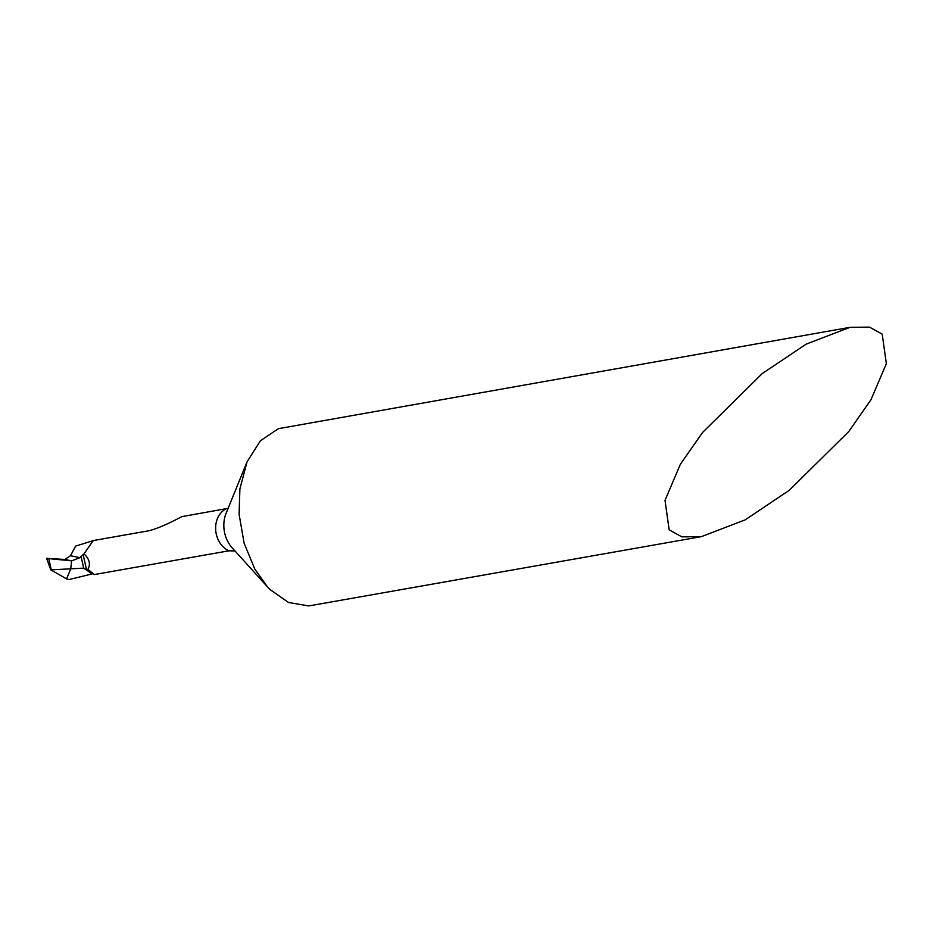 <?xml version="1.0" encoding="UTF-8"?>
<svg xmlns="http://www.w3.org/2000/svg" width="933" height="933" viewBox="0 0 933 933"><rect width="100%" height="100%" fill="white"/><g stroke="black" fill="none" stroke-linecap="round" stroke-linejoin="round"><path stroke-width="1.4" d="M81.031 556.36L83.678 568.127L70.745 568.815L71.643 560.85L64.785 559.45L70.465 555.741L79.946 557.666L83.993 553.875C89.463 558.914 90.769 564.115 87.912 569.457L94.361 574.553L228.923 550.808L235.023 551.018M83.993 553.875L93.253 540.569A2711.181 217.319 -3.7 0 1 75.643 546.073L70.465 555.741M87.912 569.457L83.678 568.127L92.169 573.923L68.925 579.58L66.558 578.88L70.745 568.815L51.28 569.841L48.761 558.622L46.662 558.342L64.785 559.45L71.643 560.85L48.761 558.622L64.785 559.45L71.643 560.85L48.773 558.622M79.946 557.666L71.643 560.85L70.745 568.815L66.558 578.88L50.779 569.841L46.697 558.552M228.13 508.333L181.865 516.625C168.255 523.845 157.385 528.533 149.245 530.69L93.253 540.569M701.371 536.65L311.972 605.365A90.151 72.751 -100 0 1 308.485 605.879L288.542 602.485L270.127 589.621L267.235 586.589L254.849 569.165L244.131 543.228L239.093 514.258L239.898 488.88L247.058 461.858L260.447 440.714L278.466 428.655L849.998 327.331L869.498 327.121L882.21 334.142L886.35 363.625L870.99 399.709L848.785 431.512L789.155 490.385L745.164 519.856L701.371 536.65L681.871 536.86L669.159 529.839L665.019 500.356L680.367 464.272L702.572 432.469L762.203 373.597L806.194 344.125L849.998 327.331M92.169 573.923L92.857 573.76M86.279 568.559L83.095 554.365M267.235 586.589L232.212 547.904A28.573 23.057 -100 0 1 223.897 527.6A28.573 23.057 -100 0 1 226.101 513.313L246.592 462.966M228.923 550.808A22.544 18.194 -100 0 1 215.686 529.886A22.544 18.194 -100 0 1 226.206 508.8M92.973 573.818L91.842 573.107M46.65 558.366L46.872 559.357"/></g></svg>
